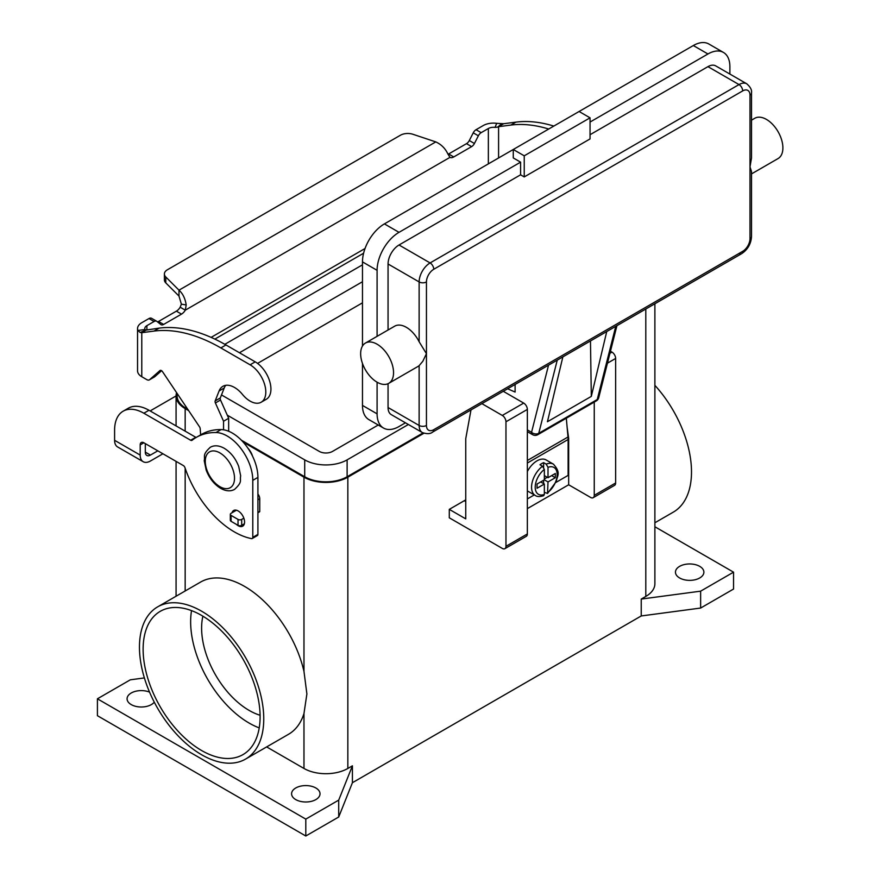 <?xml version="1.0" encoding="UTF-8"?>
<svg xmlns="http://www.w3.org/2000/svg" width="880" height="880" viewBox="0 0 880 880"><rect width="100%" height="100%" fill="white"/><g stroke="black" fill="none" stroke-linecap="round" stroke-linejoin="round"><path stroke-width="1.32" d="M548.537 365.167L531.553 432.322A5.17 3.63 14.2 0 0 535.128 433.895A5.17 3.63 14.2 0 0 538.758 433.301L597.245 399.531A5.17 2.981 60 0 1 596.288 400.917L537.801 434.687A5.17 5.17 0 0 1 532.62 434.687L527.351 431.651L532.62 434.687A5.17 2.981 -60 0 1 531.553 432.322L527.351 429.902M749.991 238.667A5.17 2.981 0 0 0 751.509 236.555L751.509 171.534L749.991 166.903L749.991 238.667A10.34 5.973 -60 0 1 742.676 251.328A5.17 2.981 60 0 1 741.609 253.693L432.685 432.047A5.17 2.981 -120 0 0 433.763 429.682A10.34 5.973 -60 0 1 426.448 425.469L426.448 353.694L422.796 361.317L419.133 365.64A23.265 13.431 60 0 1 417.978 366.465L388.729 383.35A23.265 13.431 60 0 1 377.091 382.195A23.265 13.431 60 0 1 361.9 361.691A23.265 13.431 60 0 1 365.464 343.046A23.265 13.431 60 0 1 377.091 344.201A23.265 13.431 60 0 1 392.293 364.705A23.265 13.431 60 0 1 388.729 383.35M751.509 93.027L751.509 158.048L749.991 166.903L749.991 95.139A5.17 2.981 0 0 0 751.509 93.027C752.026 90.079 750.453 87.01 746.779 83.82A15.51 8.954 120 0 0 739.024 84.579L430.1 262.933A5.17 2.981 60 0 1 432.685 265.672A5.17 2.981 60 0 1 433.763 269.269L742.676 90.915A5.17 2.981 -120 0 0 741.609 87.318A5.17 2.981 -120 0 0 739.024 84.579L707.949 66.649L590.051 134.717M365.464 343.046L394.713 326.161A23.265 13.431 60 0 1 406.34 327.316A23.265 13.431 60 0 1 419.133 341.759L426.448 353.694L426.448 281.93A10.34 5.973 -60 0 1 433.763 269.269M751.509 120.164L754.809 118.261A23.265 13.431 60 0 1 766.447 119.416A23.265 13.431 60 0 1 781.638 139.909A23.265 13.431 60 0 1 778.074 158.554L751.509 173.899M520.586 174.812L520.586 162.151L513.271 157.927L513.271 149.49L579.084 111.496L590.051 117.832L590.051 138.93L524.238 176.924L520.586 174.812L399.025 244.992A15.51 8.954 120 0 0 388.058 263.989L388.058 330M388.058 383.691L388.058 407.528A15.51 8.954 120 0 0 391.27 414.623L422.345 432.564A15.51 8.954 120 0 1 419.133 425.469A5.17 2.981 0 0 0 422.796 426.338A5.17 2.981 0 0 0 426.448 425.469M524.238 176.924L524.238 155.815L590.051 117.832M362.472 346.049L362.472 261.888A31.02 17.908 120 0 1 384.406 223.894L513.271 149.49L524.238 155.815M590.051 122.045L707.949 53.977A31.02 17.908 -60 0 1 723.459 52.448A31.02 17.908 -60 0 1 729.883 66.649L729.883 74.063M723.459 52.448L708.84 44A31.02 17.908 120 0 0 693.33 45.54L579.084 111.496M377.091 336.336L377.091 270.325A31.02 17.908 -60 0 1 399.025 232.331L520.586 162.151M746.779 83.82L715.704 65.879A15.51 8.954 120 0 0 707.949 66.649M405.449 422.807L399.025 426.525A31.02 17.908 -60 0 1 383.515 428.054A31.02 17.908 -60 0 1 377.091 413.853L377.091 382.195M507.628 388.795L515.108 392.051L515.108 384.472M362.472 363.462L362.472 405.416A31.02 17.908 120 0 0 368.896 419.617L383.515 428.054M606.738 331.562L591.316 396.396L547.437 421.729L562.859 356.895M591.316 396.396L590.469 340.956M542.52 466.246A18.095 10.45 120 0 0 532.213 482.163A18.095 10.45 120 0 0 535.304 495.484C537.075 496.815 539.88 496.881 543.697 495.671L544.346 494.417L544.346 484.033L537.042 488.257L537.042 484.033L544.346 479.82L544.346 469.436L542.52 466.246L539.968 464.772A18.095 10.45 -60 0 1 541.794 463.562A18.095 10.45 -60 0 1 543.62 462.66L546.183 464.134L548.009 467.335L548.009 477.708L555.313 473.484L555.313 477.708L548.009 481.932L547.547 493.449L556.314 481.47C557.062 475.739 561.418 473.055 553.399 464.145L546.084 459.921A18.095 10.45 120 0 0 537.042 460.823A18.095 10.45 120 0 0 527.351 471.537M527.351 490.842A18.095 10.45 120 0 0 527.989 491.271L535.304 495.484M202.895 616.187A67.21 38.808 -120 0 0 249.139 710.413A67.21 38.808 -120 0 0 260.095 715.264M201.608 750.519A82.72 47.762 60 0 1 147.576 677.622A82.72 47.762 60 0 1 160.248 611.336A82.72 47.762 60 0 1 201.608 615.428A82.72 47.762 60 0 1 255.651 688.325A82.72 47.762 60 0 1 242.979 754.611A82.72 47.762 60 0 1 201.608 750.519M191.521 610.621A82.72 47.762 -120 0 0 249.139 723.074A82.72 47.762 -120 0 0 259.226 727.892M654.885 385.341A87.89 50.743 60 0 1 691.504 471.9A87.89 50.743 60 0 1 673.299 512.138L654.885 522.764M139.458 647.086A87.89 50.743 60 0 1 157.663 606.859A87.89 50.743 60 0 1 225.401 630.399A87.89 50.743 60 0 1 263.758 718.85A87.89 50.743 60 0 1 245.564 759.088A87.89 50.743 60 0 1 177.826 735.548A87.89 50.743 60 0 1 139.458 647.086M157.663 606.859L200.618 582.054A87.89 50.743 60 0 1 303.974 671.396L306.889 693.957L303.974 713.548A87.89 50.743 60 0 1 288.519 734.294L245.564 759.088M252.604 456.302A12.925 7.458 -120 0 0 247.929 448.206M295.746 799.59A14.223 8.206 180 0 1 291.588 793.782A14.223 8.206 180 0 1 300.366 786.203A14.223 8.206 180 0 1 315.854 787.985A14.223 8.206 180 0 1 320.023 793.782A14.223 8.206 180 0 1 311.245 801.372A14.223 8.206 180 0 1 295.746 799.59M154.275 702.152A14.223 8.206 180 0 1 131.241 704.605A14.223 8.206 180 0 1 127.072 698.808A14.223 8.206 180 0 1 134.783 691.504A14.223 8.206 180 0 1 149.556 692.131M679.613 577.962A14.223 8.206 180 0 1 675.455 572.165A14.223 8.206 180 0 1 684.233 564.575A14.223 8.206 180 0 1 699.721 566.357A14.223 8.206 180 0 1 703.89 572.165A14.223 8.206 180 0 1 695.112 579.744A14.223 8.206 180 0 1 679.613 577.962M236.324 524.337A9.053 5.225 -120 0 0 242.693 526.174A9.053 5.225 -120 0 0 244.574 522.027A9.053 5.225 -120 0 0 240.625 512.93A9.053 5.225 -120 0 0 233.651 510.499A9.053 5.225 -120 0 0 232.023 512.765M555.929 482.427L568.117 475.387L568.117 439.505A27.148 15.675 -120 0 0 567.996 437.019L566.313 418.231M568.095 438.669L568.667 438.339L568.667 484.781L527.351 508.629M150.216 410.993A41.36 23.881 0 0 1 152.405 409.618L176.077 395.956M145.31 443.619L145.31 452.133A7.238 4.18 120 0 0 146.817 455.444A7.238 4.18 120 0 0 150.436 455.081L157.806 450.835M123.167 411.18A41.36 23.881 60 0 1 143.847 413.226L148.973 410.267A41.36 23.881 60 0 0 128.293 408.221L123.167 411.18A41.36 23.881 60 0 0 114.598 430.111L114.598 440.308A14.476 8.36 120 0 0 117.601 446.941L143.198 461.714A14.476 8.36 -60 0 0 150.436 460.999L162.921 453.783M143.847 413.226L190.641 440.242A2.585 1.496 -120 0 0 191.939 440.363A2.585 1.496 -120 0 0 192.049 440.297A103.4 59.697 60 0 1 196.328 437.371A103.4 59.697 60 0 1 215.985 432.531A36.19 20.9 60 0 1 252.791 480.348L252.791 537.328A2.585 1.496 60 0 1 252.263 538.516A2.585 1.496 60 0 1 251.537 538.615A77.55 44.77 60 0 1 184.976 467.709A2.585 1.496 -120 0 0 183.337 465.564L143.847 442.772A5.17 2.981 -120 0 0 141.262 442.519A5.17 2.981 -120 0 0 140.195 444.884L140.195 455.081A14.476 8.36 -60 0 0 143.198 461.714M196.328 437.371L201.454 434.412A103.4 59.697 60 0 1 221.111 429.583A36.19 20.9 60 0 1 257.917 477.389L257.917 534.38A2.585 1.496 60 0 1 257.378 535.557L252.263 538.516M148.973 410.267L195.767 437.283A2.585 1.496 -120 0 0 196.163 437.47M654.885 526.757L733.546 572.165L733.546 589.05L700.634 608.047L641.234 615.956L352.418 782.705L338.712 817.003L305.8 836L97.416 715.693L97.416 698.808L130.328 679.811L144.386 677.93M305.8 836L305.8 819.115L97.416 698.808M338.712 817.003L338.712 800.118L305.8 819.115M352.418 782.705L352.418 765.82L338.712 800.118M641.234 615.956L641.234 599.071L645.799 596.431L645.799 309.012M423.907 433.268L347.842 477.18A31.02 17.908 180 0 1 303.974 477.18L243.089 442.024M352.418 765.82L347.842 768.46A31.02 17.908 180 0 1 303.974 768.46L266.651 746.911M700.634 608.047L700.634 591.162L641.234 599.071M733.546 572.165L700.634 591.162M654.885 303.765L654.885 583.77A31.02 17.908 180 0 1 645.799 596.431M188.606 410.575L185.163 408.584A31.02 17.908 180 0 1 176.077 395.912A31.02 17.908 180 0 1 176.594 392.656M423.038 432.927L347.116 476.751A29.986 17.314 180 0 1 304.711 476.751L241.351 440.176M187.682 409.189L185.889 408.155A29.986 17.314 180 0 1 177.111 395.912L177.111 393.426M362.472 264.836L224.818 344.311M227.271 415.162L304.711 459.866A29.986 17.314 0 0 0 347.116 459.866L408.375 424.501M378.246 425.007L332.497 451.429A9.306 5.368 180 0 1 319.33 451.429L221.485 394.933M239.448 352.748L362.472 281.732M362.472 302.83L257.554 363.407M481.888 403.645L502.304 415.437A5.17 2.981 60 0 1 505.967 421.773L505.967 546.304A5.17 2.981 60 0 1 504.889 548.669A5.17 2.981 60 0 1 502.304 548.416L449.295 517.814L449.295 509.366L464.288 500.709L465.751 501.556M465.751 499.829A41.36 23.881 -60 0 1 464.288 500.709M594.253 402.094L594.253 495.33A5.17 2.981 60 0 1 593.186 497.695A5.17 2.981 60 0 1 590.601 497.442L568.667 484.781M593.186 497.695L614.57 485.353A5.17 2.981 -120 0 0 615.637 482.988L615.637 358.446A5.17 2.981 -120 0 0 611.985 352.121L610.467 351.241M449.295 509.366L465.751 518.87L465.751 438.658L470.987 409.948M504.889 548.669L526.284 536.327A5.17 2.981 -120 0 0 527.351 533.951L527.351 409.42A5.17 2.981 -120 0 0 523.699 403.095L503.272 391.303M567.116 427.163L568.667 438.339M547.547 493.449L544.346 492.327M543.62 483.615L543.62 480.238M544.346 478.973L547.272 477.279M543.62 467.313L543.62 462.66M544.346 484.033L540.694 481.932M548.009 477.708L544.346 475.596M555.313 477.708L551.661 475.596M548.009 481.932L544.346 479.82M527.351 498.916L534.303 494.912M157.52 321.893A5.17 2.981 120 0 0 158.51 321.475L176.385 311.157A7.755 4.477 120 0 0 180.18 307.208L181.379 304.172L178.992 296.076L178.992 290.169C182.809 293.579 185.218 298.507 186.197 304.953L185.295 310.167A7.755 4.477 -60 0 1 181.511 314.116L163.636 324.434A5.17 2.981 -60 0 1 161.051 324.687A5.17 2.981 -60 0 1 160.831 324.544L156.882 321.398A5.17 2.981 120 0 0 156.673 321.244A5.17 2.981 120 0 0 154.088 321.497L146.894 325.655A7.238 4.18 0 0 0 144.782 328.603A7.238 4.18 0 0 0 144.958 329.538L146.091 330.077L159.115 328.13A180.961 104.478 60 0 1 225.962 344.96L255.211 361.845A22.231 12.837 60 0 1 262.823 368.511A22.231 12.837 60 0 1 266.321 399.256L261.206 402.204A22.231 12.837 -120 0 0 257.697 371.47A22.231 12.837 -120 0 0 250.096 364.804L220.847 347.919A180.961 104.478 -120 0 0 153.989 331.089L141.779 332.684L140.162 332.475L137.896 330.462A14.476 8.36 180 0 1 137.544 328.603A14.476 8.36 180 0 1 141.779 322.696L148.973 318.549A5.17 2.981 -60 0 1 151.558 318.296A5.17 2.981 -60 0 1 151.767 318.439M553.828 126.082A180.961 104.478 -120 0 0 515.922 122.133L503.712 123.717L497.629 127.116L495.077 127.391L496.672 123.321A14.476 8.36 180 0 0 483.241 125.554L476.047 129.712A5.17 2.981 120 0 0 473.242 132.836L469.304 140.536A5.17 2.981 -60 0 1 466.499 143.66L448.624 153.978A7.755 4.477 -60 0 1 448.03 154.286M498.586 157.971L498.586 126.676L510.807 125.081A180.961 104.478 60 0 1 548.702 129.03M448.624 153.978L453.75 156.937A7.755 4.477 120 0 1 449.955 157.366L447.843 153.89C445.258 148.39 441.243 144.397 435.787 141.9L412.918 134.277A10.34 5.973 180 0 0 400.433 135.234L167.42 269.753A10.34 5.973 0 0 0 164.395 273.977A10.34 5.973 0 0 0 165.781 276.969L178.992 290.169L435.787 141.9M496.672 123.321L503.712 123.717M495.077 127.391A7.238 4.18 0 0 0 488.356 128.513L481.162 132.66A5.17 2.981 -60 0 0 478.368 135.795L474.419 143.495A5.17 2.981 120 0 1 471.625 146.619L453.75 156.937M178.992 296.076L165.781 282.876A10.34 5.973 180 0 1 164.395 279.884L164.395 273.977M449.955 157.366L185.295 310.167L180.18 307.208M146.212 330.022L141.779 332.684L141.779 376.728L146.773 379.621A5.17 2.981 -120 0 0 149.358 379.874A5.17 2.981 -120 0 0 149.644 379.665L159.962 370.557A2.585 1.496 60 0 1 160.105 370.458A2.585 1.496 60 0 1 162.536 371.701L199.507 426.811A2.585 1.496 60 0 1 200.189 428.681L200.64 434.885M137.544 328.603L137.544 370.821A14.476 8.36 0 0 0 141.779 376.728M223.553 429.792L223.553 421.245L215.402 402.963A2.585 1.496 60 0 1 215.182 400.906L219.087 390.973A23.265 13.431 60 0 1 222.882 386.32A23.265 13.431 60 0 1 242.484 394.449A22.231 12.837 -120 0 0 261.206 402.204M225.731 385.341A23.265 13.431 -120 0 0 224.202 388.025L220.308 397.958A2.585 1.496 -120 0 0 220.517 400.015L228.668 418.286L228.668 431.255M257.917 494.043A5.17 2.981 60 0 1 259.743 498.762L259.743 511.368A1.034 0.594 60 0 1 259.523 511.841L257.917 512.776M161.579 370.7L154.759 376.717A5.17 2.981 60 0 1 154.473 376.915A5.17 2.981 60 0 1 154.165 377.058M223.553 421.245L228.668 418.286M236.423 510.224L231.088 513.304A2.585 1.496 0 0 0 230.329 514.349A2.585 1.496 0 0 0 231.088 515.405L238.029 519.42A2.585 1.496 0 0 0 241.692 519.42L243.837 518.177M244.354 523.787L241.692 525.327A2.585 1.496 180 0 1 238.029 525.327L231.088 521.323A2.585 1.496 180 0 1 230.329 520.267L230.329 514.349M742.676 251.328L433.763 429.682M388.058 263.989L419.133 281.93A5.17 2.981 0 0 0 422.796 282.81A5.17 2.981 0 0 0 426.448 281.93M399.025 244.992L430.1 262.933A15.51 8.954 120 0 0 419.133 281.93L419.133 341.759M388.058 407.528L419.133 425.469L419.133 365.64M693.33 45.54L707.949 53.977M384.406 223.894L399.025 232.331M742.676 90.915A10.34 5.973 -60 0 1 749.991 95.139M739.024 253.44A5.17 2.981 60 0 0 741.609 253.693L432.685 432.047C430.397 433.972 426.954 434.148 422.345 432.564M362.472 405.416L377.091 413.853M362.472 261.888L377.091 270.325M537.801 434.687A5.17 2.981 -120 0 0 538.758 433.301L557.249 360.14M615.747 326.37L597.245 399.531A5.17 3.63 14.2 0 0 598.719 397.716L616.924 325.688M219.89 486.673A20.68 11.935 -120 0 0 234.52 478.236A20.68 11.935 -120 0 0 219.89 452.903A20.68 11.935 -120 0 0 205.271 461.351A20.68 11.935 -120 0 0 219.89 486.673M145.31 452.133L150.436 455.081M140.195 444.884L143.847 442.772M252.791 480.348L257.917 477.389M252.791 537.328L257.917 534.38M215.985 432.531L221.111 429.583M190.641 440.242L195.767 437.283M114.598 440.308L140.195 455.081M347.842 768.46L347.842 477.18M303.974 768.46L303.974 713.548M303.974 671.396L303.974 477.18M304.711 459.866L304.711 476.751M185.889 406.516L185.889 408.155M347.116 459.866L347.116 476.751M185.163 590.986L185.163 468.248M185.163 431.167L185.163 408.584M615.637 482.988L594.253 495.33M615.637 358.446L607.453 363.176M611.985 352.121L609.95 353.298M523.699 403.095L502.304 415.437M527.351 409.42L505.967 421.773M527.351 533.951L505.967 546.304M553.399 464.145A18.095 10.45 120 0 0 546.183 464.134M548.009 492.305A15.51 8.954 120 0 0 557.15 474.54A15.51 8.954 120 0 0 548.009 467.335M544.346 469.436A15.51 8.954 120 0 0 535.216 487.201A15.51 8.954 120 0 0 544.346 494.417M568.117 439.505L527.351 463.034M567.996 437.019L527.351 460.493M250.096 364.804L255.211 361.845M497.629 127.116L501.787 123.695M488.356 163.878L488.356 128.513M476.047 129.712L481.162 132.66M473.242 132.836L478.368 135.795M469.304 140.536L474.419 143.495M466.499 143.66L471.625 146.619M515.922 122.133L510.807 125.081M211.101 337.381L365.035 248.512M363.594 253.231L214.852 339.108M146.894 325.655L146.894 329.725M181.379 304.172L186.197 304.953M165.781 282.876L165.781 276.969M146.091 330.077L140.162 332.475M144.958 329.538L137.896 330.462M153.989 331.089L159.115 328.13M219.087 390.973L224.202 388.025M215.182 400.906L220.308 397.958M215.402 402.963L220.517 400.015M257.917 499.818L259.743 498.762M257.917 512.424L259.743 511.368M149.644 379.665L154.759 376.717M220.847 347.919L225.962 344.96M231.088 515.405L231.088 521.323M238.029 519.42L238.029 525.327M241.692 519.42L241.692 525.327M148.973 318.549L154.088 321.497M158.51 321.475L163.636 324.434M176.385 311.157L181.511 314.116M741.609 253.693C747.725 249.612 751.025 243.892 751.509 236.555M596.288 400.917A5.17 5.17 0 0 0 598.719 397.716M210.298 447.271C214.324 445.038 218.988 445.379 224.257 448.294C230.725 452.287 235.532 458.315 238.689 466.389L240.68 475.904C239.591 480.755 242.902 481.613 234.597 489.357C230.571 491.59 225.918 491.249 220.638 488.334C214.181 484.341 209.374 478.302 206.217 470.228L204.226 460.724C205.315 455.873 202.004 455.015 210.298 447.271M176.077 596.222L176.077 461.384M176.077 425.92L176.077 395.912M154.473 376.915L149.358 379.874M156.673 321.244L151.558 318.296"/></g></svg>

